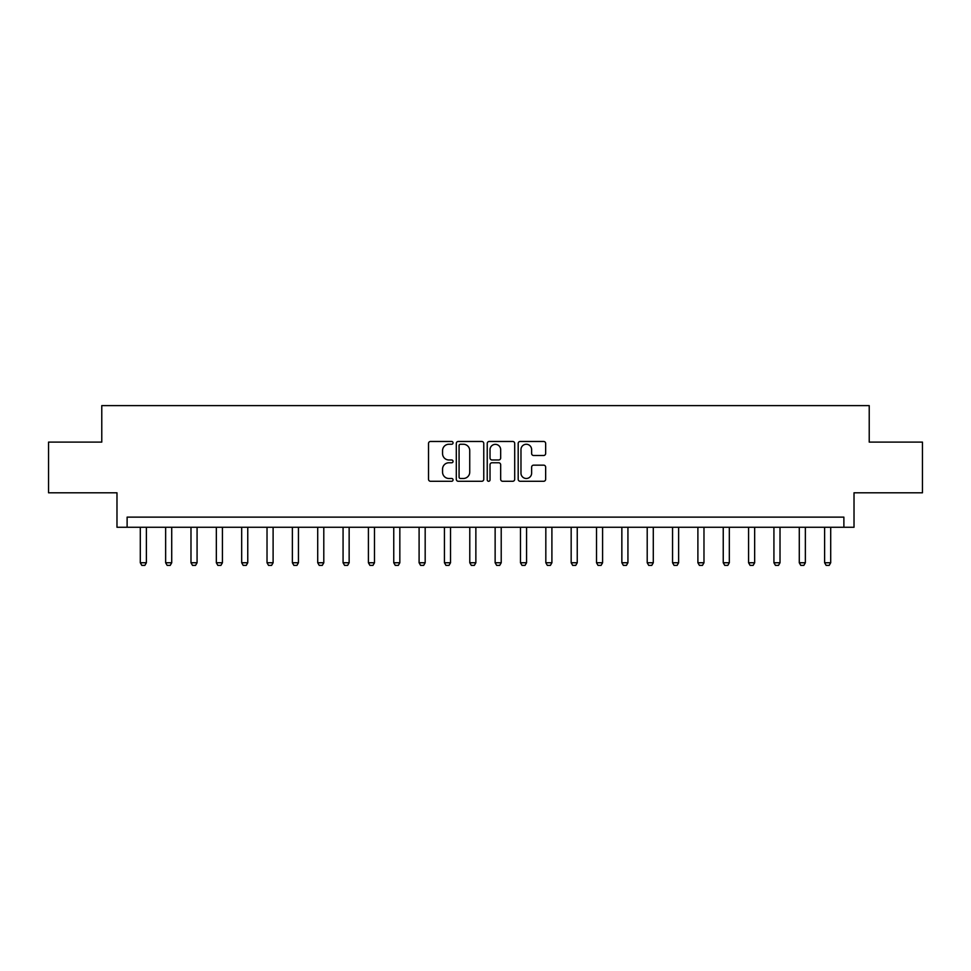 <?xml version="1.0" encoding="UTF-8"?>
<svg xmlns="http://www.w3.org/2000/svg" width="971" height="971" viewBox="0 0 971 971"><rect width="100%" height="100%" fill="white"/><g stroke="black" fill="none" stroke-linecap="round" stroke-linejoin="round"><path stroke-width="1.46" d="M453.056 442.861A1.396 1.396 0 0 0 451.661 441.465L430.517 441.465A1.991 1.991 0 0 0 428.527 443.456L428.527 479.286A1.991 1.991 0 0 0 430.517 481.276L451.661 481.276A1.396 1.396 0 0 0 453.056 479.88A1.396 1.396 0 0 0 451.661 478.485L448.93 478.485A6.372 6.372 0 0 1 442.558 472.124L442.558 469.139A6.372 6.372 0 0 1 448.93 462.766L451.661 462.766A1.396 1.396 0 0 0 453.056 461.371A1.396 1.396 0 0 0 451.661 459.975L448.93 459.975A6.372 6.372 0 0 1 442.558 453.615L442.558 450.629A6.372 6.372 0 0 1 448.93 444.257L451.661 444.257A1.396 1.396 0 0 0 453.056 442.861M543.663 455.496A1.991 1.991 0 0 0 545.653 453.506L545.653 443.456A1.991 1.991 0 0 0 543.663 441.465L520.177 441.465A1.991 1.991 0 0 0 518.186 443.456L518.186 479.286A1.991 1.991 0 0 0 520.177 481.276L543.663 481.276A1.991 1.991 0 0 0 545.653 479.286L545.653 467.148A1.991 1.991 0 0 0 543.663 465.158L533.613 465.158A1.991 1.991 0 0 0 531.623 467.148L531.623 473.168A5.328 5.328 0 0 1 526.294 478.485A5.328 5.328 0 0 1 520.978 473.168L520.978 449.585A5.328 5.328 0 0 1 526.294 444.257A5.328 5.328 0 0 1 531.623 449.585L531.623 453.506A1.991 1.991 0 0 0 533.613 455.496L543.663 455.496M843.884 527.265L854.019 527.265L854.019 492.795L922.45 492.795L922.45 442.108L869.227 442.108L869.227 405.611L101.773 405.611L101.773 442.108L48.55 442.108L48.55 492.795L116.981 492.795L116.981 527.265L843.884 527.265L843.884 517.13L127.116 517.13L127.116 527.265M483.764 443.456A1.991 1.991 0 0 0 481.774 441.465L458.288 441.465A1.991 1.991 0 0 0 456.297 443.456L456.297 479.286A1.991 1.991 0 0 0 458.288 481.276L481.774 481.276A1.991 1.991 0 0 0 483.764 479.286L483.764 443.456M489.226 441.465L512.712 441.465A1.991 1.991 0 0 1 514.703 443.456L514.703 479.286A1.991 1.991 0 0 1 512.712 481.276L502.662 481.276A1.991 1.991 0 0 1 500.672 479.286L500.672 464.757A1.991 1.991 0 0 0 498.681 462.766L492.018 462.766A1.991 1.991 0 0 0 490.027 464.757L490.027 479.88A1.396 1.396 0 0 1 488.631 481.276A1.396 1.396 0 0 1 487.236 479.88L487.236 443.456A1.991 1.991 0 0 1 489.226 441.465M460.472 444.257A1.396 1.396 0 0 0 459.077 445.653L459.077 477.089A1.396 1.396 0 0 0 460.472 478.485L463.361 478.485A6.372 6.372 0 0 0 469.733 472.124L469.733 450.629A6.372 6.372 0 0 0 463.361 444.257L460.472 444.257M500.672 449.682A5.328 5.328 0 0 0 495.356 444.354A5.328 5.328 0 0 0 490.027 449.682L490.027 457.984A1.991 1.991 0 0 0 492.018 459.975L498.681 459.975A1.991 1.991 0 0 0 500.672 457.984L500.672 449.682M140.297 527.265L140.297 562.755L146.378 562.755L146.378 527.265M146.378 562.755L144.861 565.389L141.815 565.389L140.297 562.755M165.64 527.265L165.64 562.755L171.721 562.755L171.721 527.265M171.721 562.755L170.204 565.389L167.17 565.389L165.64 562.755M190.984 527.265L190.984 562.755L197.077 562.755L197.077 527.265M197.077 562.755L195.547 565.389L192.513 565.389L190.984 562.755M216.339 527.265L216.339 562.755L222.42 562.755L222.42 527.265M222.42 562.755L220.903 565.389L217.856 565.389L216.339 562.755M241.682 527.265L241.682 562.755L247.763 562.755L247.763 527.265M247.763 562.755L246.246 565.389L243.199 565.389L241.682 562.755M267.025 527.265L267.025 562.755L273.106 562.755L273.106 527.265M273.106 562.755L271.589 565.389L268.542 565.389L267.025 562.755M292.368 527.265L292.368 562.755L298.449 562.755L298.449 527.265M298.449 562.755L296.932 565.389L293.885 565.389L292.368 562.755M317.711 527.265L317.711 562.755L323.792 562.755L323.792 527.265M323.792 562.755L322.275 565.389L319.241 565.389L317.711 562.755M343.066 527.265L343.066 562.755L349.147 562.755L349.147 527.265M349.147 562.755L347.618 565.389L344.584 565.389L343.066 562.755M368.41 527.265L368.41 562.755L374.49 562.755L374.49 527.265M374.49 562.755L372.973 565.389L369.927 565.389L368.41 562.755M393.753 527.265L393.753 562.755L399.834 562.755L399.834 527.265M399.834 562.755L398.316 565.389L395.27 565.389L393.753 562.755M419.096 527.265L419.096 562.755L425.177 562.755L425.177 527.265M425.177 562.755L423.659 565.389L420.613 565.389L419.096 562.755M444.439 527.265L444.439 562.755L450.52 562.755L450.52 527.265M450.52 562.755L449.003 565.389L445.956 565.389L444.439 562.755M469.782 527.265L469.782 562.755L475.863 562.755L475.863 527.265M475.863 562.755L474.346 565.389L471.311 565.389L469.782 562.755M495.137 527.265L495.137 562.755L501.218 562.755L501.218 527.265M501.218 562.755L499.689 565.389L496.654 565.389L495.137 562.755M520.48 527.265L520.48 562.755L526.561 562.755L526.561 527.265M526.561 562.755L525.044 565.389L521.997 565.389L520.48 562.755M545.823 527.265L545.823 562.755L551.904 562.755L551.904 527.265M551.904 562.755L550.387 565.389L547.341 565.389L545.823 562.755M571.166 527.265L571.166 562.755L577.247 562.755L577.247 527.265M577.247 562.755L575.73 565.389L572.684 565.389L571.166 562.755M596.51 527.265L596.51 562.755L602.59 562.755L602.59 527.265M602.59 562.755L601.073 565.389L598.027 565.389L596.51 562.755M621.853 527.265L621.853 562.755L627.934 562.755L627.934 527.265M627.934 562.755L626.416 565.389L623.382 565.389L621.853 562.755M647.208 527.265L647.208 562.755L653.289 562.755L653.289 527.265M653.289 562.755L651.759 565.389L648.725 565.389L647.208 562.755M672.551 527.265L672.551 562.755L678.632 562.755L678.632 527.265M678.632 562.755L677.115 565.389L674.068 565.389L672.551 562.755M697.894 527.265L697.894 562.755L703.975 562.755L703.975 527.265M703.975 562.755L702.458 565.389L699.411 565.389L697.894 562.755M723.237 527.265L723.237 562.755L729.318 562.755L729.318 527.265M729.318 562.755L727.801 565.389L724.754 565.389L723.237 562.755M748.58 527.265L748.58 562.755L754.661 562.755L754.661 527.265M754.661 562.755L753.144 565.389L750.098 565.389L748.58 562.755M773.923 527.265L773.923 562.755L780.016 562.755L780.016 527.265M780.016 562.755L778.487 565.389L775.453 565.389L773.923 562.755M799.279 527.265L799.279 562.755L805.36 562.755L805.36 527.265M805.36 562.755L803.83 565.389L800.796 565.389L799.279 562.755M824.622 527.265L824.622 562.755L830.703 562.755L830.703 527.265M830.703 562.755L829.185 565.389L826.139 565.389L824.622 562.755"/></g></svg>
